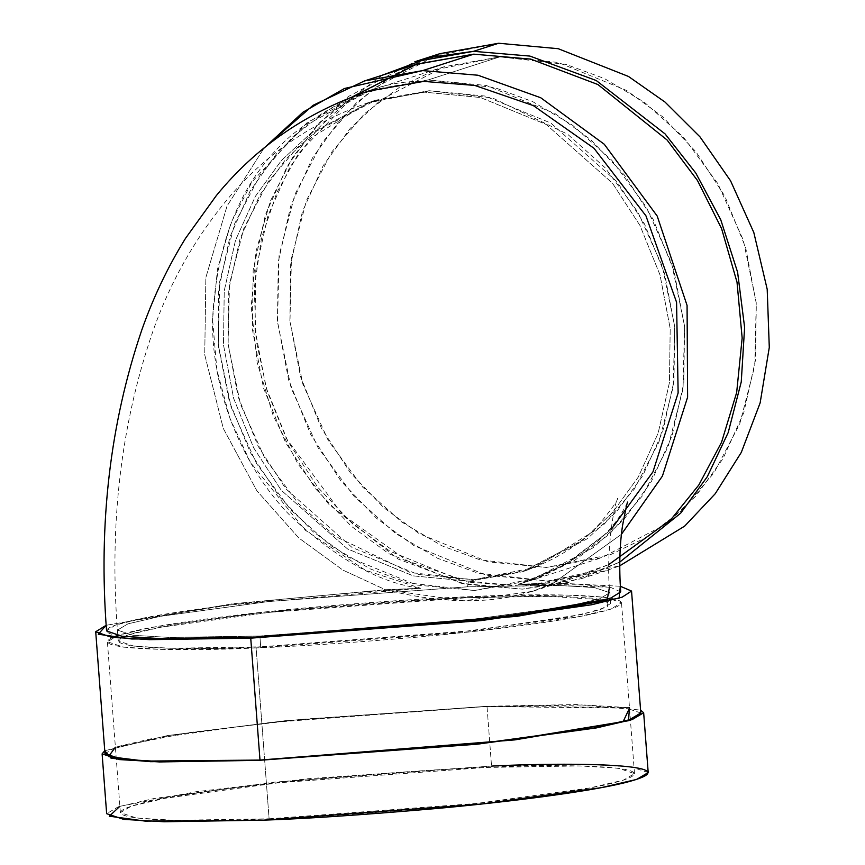 <?xml version="1.0" encoding="UTF-8"?>
<svg xmlns="http://www.w3.org/2000/svg" width="865" height="865" viewBox="0 0 865 865"><rect width="100%" height="100%" fill="white"/><g stroke="black" fill="none" stroke-linecap="round" stroke-linejoin="round"><path stroke-width="0.65" stroke-dasharray="4.33 3.24" d="M256.127 647.907C183.575 651.713 54.333 650.577 131.329 631.71C167.183 623.027 244.557 613.35 311.238 607.381C379.865 601.467 433.711 597.866 472.777 596.558C545.328 592.752 674.581 593.887 597.574 612.755C561.731 621.438 484.346 631.115 417.665 637.094C349.049 642.998 295.203 646.598 256.127 647.907L463.499 632.553L576.804 617.069L610.539 609.23L621.513 602.71L605.327 597.304L566.997 595.055L472.777 596.558L265.404 611.912L152.099 627.395L118.364 635.234L107.39 641.754L123.576 647.161L161.906 649.41L256.127 647.907L269.101 818.798L174.881 820.301L136.551 818.052L120.365 812.646L131.339 806.137L165.074 798.287L278.379 782.803L485.752 767.45L579.972 765.957L618.302 768.207L634.488 773.613L623.514 780.122L589.779 787.961L476.474 803.455L269.101 818.798L256.127 647.907M604.43 599.986L545.015 596.039L468.203 597.639C430.781 598.894 379.205 602.343 313.487 608.009C249.617 613.728 175.508 622.995 141.168 631.309C67.427 649.377 191.219 650.469 260.7 646.825L473.923 630.52L581.94 614.474L607.317 606.927L608.095 601.175M370.166 90.555L307.313 124.387L276.897 153.235L250.158 190.981L229.874 237.151L218.672 289.905L218.38 346.065L229.387 401.663L250.515 452.828L279.33 496.618L312.871 531.478L348.325 557.211L416.681 585.032L474.615 590.514L530.321 580.642L593.39 547.642L624.087 519.216L651.237 481.816L672.04 435.852L683.793 383.108L684.593 326.765L673.965 270.799L653.064 219.191L624.314 174.946L590.698 139.687L555.092 113.639L486.368 85.484L428.143 79.937L372.437 89.809L444.156 66.746L499.862 56.863L558.087 62.421L626.811 90.566L662.417 116.613L696.033 151.872L724.794 196.117L745.695 247.736L756.313 303.691L755.513 360.045L743.759 412.778L722.956 458.742L695.806 496.142L665.109 524.579L602.04 557.568L546.334 567.451L488.109 561.893L419.384 533.748L383.779 507.701L350.163 472.441L321.402 428.197L300.512 376.578L289.883 320.623L290.683 264.268L302.436 211.536L323.24 165.572L350.39 128.161L381.087 99.734L444.156 66.746M428.143 79.937L499.862 56.863L428.143 79.937L494.348 87.495L532.645 101.605L572.662 125.306L611.739 160.23L646.144 206.735L671.608 263.209L684.496 325.759L683.047 388.882L668.007 447.01L642.295 495.948L609.836 533.781L574.414 560.552L538.96 577.658L474.615 590.514L408.41 582.956L370.101 568.856L330.084 545.145L291.008 510.22L256.613 463.726L231.15 407.253L218.25 344.703L219.71 281.568L234.75 223.451L260.462 174.503L292.911 136.681L328.332 109.898L363.797 92.804L428.143 79.937M620.692 591.887L610.679 587.422L586.038 584.945L518.427 584.318L525.779 582.102L568.013 563.115L611.004 529.726L564.077 565.386L518.427 584.318L553.665 582.891L621.427 534.3L553.665 582.891L532.591 591.346L463.986 600.797L385.444 589.725L342.962 570.132L298.739 537.922L256.851 490.736L223.311 428.478L204.735 354.823L205.859 277.503L227.052 206.011L264.03 148.12L227.052 206.011L205.859 277.503L204.735 354.823L223.311 428.478L256.851 490.736L298.739 537.922L342.962 570.132L385.444 589.725L420.682 588.287C380.168 583.345 336.712 559.179 290.305 515.778C246.471 471.425 211.395 396.559 212.563 319.196C216.92 237.745 243.562 176.136 292.5 134.389C339.372 97.961 383.076 80.294 423.601 81.397M415.719 64.453L349.99 98.848L317.996 128.474L289.699 167.453L268.02 215.363L255.77 270.323L254.937 329.057L266.009 387.379L287.786 441.172L317.758 487.276L352.801 524.028L389.899 551.178L461.521 580.512L522.211 586.297L580.274 576.004L608.852 564.521L563.331 580.707L522.211 586.297L469.403 582.199L407.534 560.92L342.389 514.459L286.477 438.642L267.177 391.261L256.116 340.15L254.245 288.088L261.522 238.016L276.897 192.473L298.652 153.246L353.288 96.372M439.95 53.652L373.507 88.403L341.178 118.354L312.579 157.754L290.662 206.173L278.292 261.717L277.449 321.077L288.64 380.016L310.654 434.381L340.94 480.983L376.351 518.124L413.848 545.566L486.238 575.214L547.567 581.064L606.246 570.662L619.729 565.829L547.567 581.064L477.837 573.095L437.495 558.239L395.337 533.273L354.185 496.488L317.952 447.508L291.127 388.017L277.546 322.137L279.071 255.64L294.911 194.42L321.996 142.855L356.185 103.022L393.499 74.812L430.846 56.798L498.629 43.25M499.862 56.863L435.517 69.73L400.062 86.835L364.641 113.607L332.182 151.429L306.469 200.377L291.429 258.494L289.98 321.629L302.869 384.179L328.332 440.653L362.738 487.157L401.814 522.071L441.831 545.783L480.129 559.882L546.334 567.451L610.679 554.584L646.133 537.479L681.555 510.707L714.014 472.885L739.726 423.937L754.767 365.819L756.226 302.685L743.327 240.135L717.863 183.661L683.458 137.157L644.382 102.243L604.376 78.531L566.067 64.421L499.862 56.863M429.127 90.717L367.495 103.032L299.604 145.06L268.518 181.282L243.898 228.165L229.485 283.828L228.101 344.302L240.448 404.204L264.841 458.299L297.787 502.835L335.209 536.278L410.215 572.5L473.631 579.734L535.262 567.418L603.143 525.39L634.229 489.168L658.86 442.285L673.262 386.623L674.657 326.159L662.309 266.247L637.916 212.152L604.97 167.615L567.548 134.172L492.531 97.95L429.127 90.717L484.887 96.037L550.713 122.992L617.005 181.715L644.555 224.089L664.569 273.524L674.743 327.121L673.976 381.087L662.72 431.603L642.803 475.62L616.799 511.453L587.4 538.679L526.98 570.284L473.631 579.734L417.86 574.425L352.044 547.459L285.742 488.736L258.203 446.362L238.178 396.927L228.014 343.329L228.782 289.364L240.027 238.848L259.954 194.83L285.958 159.009L315.357 131.772L375.767 100.178L429.127 90.717L424.585 92.177L429.127 90.717M469.089 581.204L522.438 571.743L582.848 540.138L612.258 512.913L638.262 477.091L658.179 433.062L669.434 382.546L670.202 328.581L660.027 274.983L640.014 225.549L612.463 183.175L546.172 124.452L480.345 97.496L424.585 92.177L371.226 101.638L310.816 133.242L281.417 160.468L255.413 196.29L235.485 240.319L224.24 290.824L223.473 344.8L233.637 398.387L253.661 447.832L281.201 490.206L347.503 548.918L413.319 575.885L469.089 581.204L413.319 575.885L347.503 548.918L281.201 490.206L253.661 447.832L233.637 398.387L223.473 344.8L224.24 290.824L235.485 240.319L255.413 196.29L281.417 160.468L310.816 133.242L371.226 101.638L424.585 92.177L480.345 97.496L546.172 124.452L612.463 183.175L640.014 225.549L660.027 274.983L670.202 328.581L669.434 382.546L658.179 433.062L638.262 477.091L612.258 512.913L582.848 540.138L522.438 571.743L469.089 581.204L467.381 586.816L469.089 581.204M367.895 91.268L307.345 122.376L251.996 181.877L231.117 222.597L217.483 269.145L212.563 319.239L216.91 370.025L230.014 418.552L250.418 462.343L305.042 530.04L365.181 570.132L420.682 588.287L231.236 604.873L141.179 618.54L115.099 625.244L106.568 630.931M259.878 636.002L169.637 637.44L132.929 635.278L117.424 630.109L127.933 623.86L160.241 616.356L268.766 601.521L467.381 586.816L557.622 585.389L594.331 587.54L609.836 592.72L599.326 598.958L567.018 606.462L458.493 621.297L259.878 636.002L458.493 621.297L567.018 606.462L599.326 598.958L609.836 592.72L594.331 587.54L557.622 585.389L467.381 586.816L268.766 601.521L160.241 616.356L127.933 623.86L117.424 630.109L132.929 635.278L169.637 637.44L259.878 636.002L260.7 646.825L170.459 648.263L133.751 646.101L118.246 640.933L128.755 634.683L161.063 627.179L269.588 612.344L468.203 597.639L558.444 596.212L595.152 598.364L610.658 603.543L600.148 609.782L567.84 617.286L459.315 632.12L260.7 646.825L259.878 636.002M382.06 75.277L320.061 122.073L292.489 157.603L270.302 201.242L255.91 251.715L251.239 306.578L257.175 362.522L273.286 415.989L297.917 463.867L328.646 504.09L398.116 559.049L465.338 584.221L522.471 589.141L568.554 582.372L619.762 562.088L581.15 578.739L522.471 589.141L461.142 583.291L388.753 553.643L351.244 526.201L315.844 489.06L285.547 442.458L263.533 388.093L252.342 329.143L253.186 269.793L265.566 214.239L287.472 165.821L316.071 126.431L348.411 96.48L414.843 61.729M255.305 637.083C181.207 640.781 66.724 639.538 120.386 623.535C175.433 607.468 346.584 591.984 420.682 588.287L385.444 589.725L232.761 603.748L106.157 625.287L232.761 603.748L385.444 589.725C452.384 606.419 508.458 604.148 553.665 582.891L518.427 584.318L609.457 587.205M620.313 586.265L553.665 582.891L620.313 586.265M640.803 712.976L623.924 707.332L583.983 704.997L485.784 706.554L269.653 722.556L151.57 738.699L116.407 746.863L104.979 753.653M119.889 806.299L196.398 791.68L308.448 778.684L491.536 766.087L273.102 782.252L153.743 798.568L118.213 806.829L106.654 813.684M269.101 818.798C308.178 817.501 362.024 813.889 430.64 807.986C497.332 802.006 574.706 792.329 610.549 783.658C687.556 764.779 558.303 763.654 485.752 767.45C446.686 768.758 392.84 772.359 324.213 778.273C257.532 784.241 180.158 793.919 144.304 802.601C67.308 821.48 196.56 822.604 269.101 818.798M629.461 707.451L486.995 706.273L491.536 766.087L486.995 706.273L284.899 720.74L167.572 735.564L104.751 750.734L167.572 735.564L284.899 720.74L486.995 706.273L576.641 704.543L640.576 710.046M648.199 772.564L631.147 766.877L590.773 764.509L491.536 766.087M115.402 747.198L188.916 732.59L301.009 719.377L485.784 706.554L629.515 708.165M530.321 580.642L602.04 557.568M580.274 576.004L532.591 591.346M610.658 603.543L609.836 592.72C605.327 551.373 614.864 501.386 617.632 498.337C617.675 500.521 611.728 508.923 599.791 523.552C580.902 544.409 555.114 560.477 522.438 571.743L526.98 570.284M375.767 100.178L371.226 101.638C312.968 121.489 264.776 154.348 226.652 200.226C194.398 239.335 169.843 282.952 152.964 331.1C121.089 423.504 109.239 523.174 117.424 630.109L118.246 640.933M627.72 502.403L620.962 514.351C602.84 542.582 571.105 565.169 525.779 582.102M581.15 578.739L606.246 570.662M120.365 812.646L107.39 641.754M634.488 773.613L621.513 602.71"/><path stroke-width="1.3" d="M608.095 601.175L604.43 599.986M372.437 89.809L370.166 90.555M353.288 96.372L416.746 64.129L473.782 54.16L530.796 59.123L597.899 84.532L667.066 139.979L697.471 180.504L721.594 228.641L737.023 282.217L742.159 338.042L736.666 392.505L721.54 442.296L698.779 485.06L670.872 519.616L608.852 564.521L670.872 519.616L698.779 485.06L721.54 442.296L736.666 392.505L742.159 338.042L737.023 282.217L721.594 228.641L697.471 180.504L667.066 139.979L597.899 84.532L530.796 59.123L473.782 54.16L422.617 70.616L344.432 88.5L303.053 112.158L264.03 148.12L313.119 105.27L364.565 80.91L422.617 70.616L473.782 54.16L415.719 64.453L364.565 80.91M422.617 70.616L477.945 75.223L540.722 97.745L604.278 144.26L657.195 216.034L687.07 305.432L687.61 397.176L662.406 476.107L621.427 534.3L662.406 476.107L687.61 397.176L687.07 305.432L657.195 216.034L604.278 144.26L540.722 97.745L477.945 75.223L422.617 70.616M498.629 43.25L558.206 48.7L628.433 76.434L665.044 102.092L700.001 136.897L730.568 180.817L753.815 232.512L767.201 289.278L769.288 347.406L760.14 402.895L741.305 452.395L715.225 493.731L684.691 526.104L619.729 565.829L684.691 526.104L715.225 493.731L741.305 452.395L760.14 402.895L769.288 347.406L767.201 289.278L753.815 232.512L730.568 180.817L700.001 136.897L665.044 102.092L628.433 76.434L558.206 48.7L498.629 43.25L439.95 53.652L414.843 61.729L473.523 51.327L529.931 56.084L596.245 80.521L665.044 133.88L695.774 173.022L720.75 219.753L737.596 272.183L744.614 327.381L741.251 381.93L728.211 432.554L707.256 476.777L680.668 513.183L619.762 562.088L680.668 513.183L707.256 476.777L728.211 432.554L741.251 381.93L744.614 327.381L737.596 272.183L720.75 219.753L695.774 173.022L665.044 133.88L596.245 80.521L529.931 56.084L473.523 51.327L498.629 43.25L473.523 51.327L430.154 57.404L382.06 75.277M423.601 81.397L474.701 85.419L533.37 105.617L593.974 148.261L645.939 215.817L676.571 302.285L678.128 392.98L652.956 471.858L611.004 529.726L652.956 471.858L678.128 392.98L676.571 302.285L645.939 215.817L593.974 148.261L533.37 105.617L474.701 85.419L423.601 81.397L367.895 91.268C306.556 112.191 256.018 146.985 216.272 195.663L185.488 238.383C167.724 267.134 153.159 297.668 141.806 329.976C110.093 423.277 98.35 523.585 106.568 630.931L121.889 636.218L159.311 638.543L255.305 637.083L470.668 620.865L580.026 605.489L610.906 598.007L620.692 591.887C619.016 566.964 619.643 544.831 622.562 525.477C625.957 507.777 627.687 500.089 627.72 502.403M106.157 625.287L98.286 634.218L131.837 638.997L250.731 638.165L517.097 616.302L619.102 598.18L620.313 586.265L631.547 591.065L622.097 597.185L591.757 604.732L480.626 620.659L250.731 638.165L149.515 639.657L111.131 637.191L95.712 631.753L106.157 625.287M609.457 587.205L607.327 599.142L505.182 616.821L255.305 637.083M95.712 631.753L104.979 753.653L121.846 759.297L161.787 761.633L259.987 760.076L476.118 744.073L594.212 727.93L629.363 719.766L640.803 712.976L631.547 591.065M629.515 708.165L623.146 721.594L509.388 740.31L259.987 760.076L250.731 638.165L259.987 760.076L144.963 761.092L108.525 756.54L115.402 747.198M491.536 766.087C567.948 762.076 704.088 763.265 622.984 783.149C585.227 792.286 503.722 802.482 433.473 808.775C361.202 815.003 304.48 818.798 263.328 820.171L145.212 821.112L109.293 816.203L119.889 806.299M640.576 710.046L643.657 712.749L632.099 719.615L596.569 727.876L477.221 744.192L258.776 760.357L159.538 761.935L119.165 759.567L102.113 753.869L104.751 750.734L111.131 758.281L150.597 761.697L258.776 760.357L514.989 739.878L628.541 720.707L629.461 707.451M102.113 753.869L106.654 813.684L123.706 819.382L164.08 821.75L263.328 820.171L481.762 804.007L601.11 787.691L636.64 779.43L648.199 772.564L643.657 712.749"/></g></svg>

